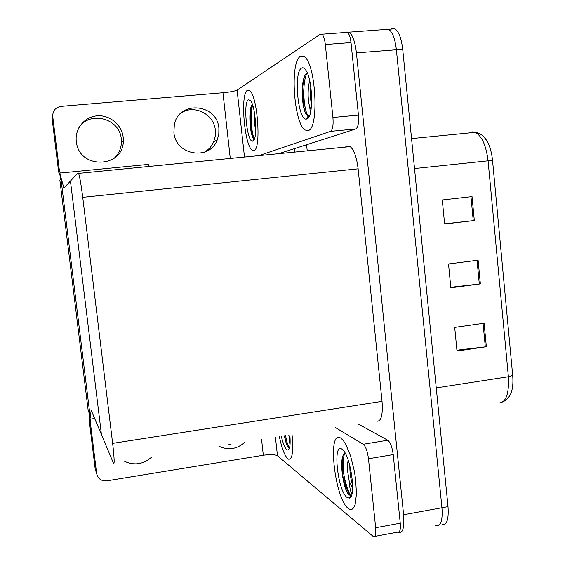 <?xml version="1.0" encoding="UTF-8"?>
<svg xmlns="http://www.w3.org/2000/svg" width="565" height="565" viewBox="0 0 565 565"><rect width="100%" height="100%" fill="white"/><g stroke="black" fill="none" stroke-linecap="round" stroke-linejoin="round"><path stroke-width="0.85" d="M294.436 148.63L294.803 152.084M59.862 180.136L88.204 410.635L89.976 415.028L60.928 178.674L59.862 180.136M70.448 181.04L63.902 188.074L59.721 173.088L60.483 179.282L60.928 178.674L89.976 415.028L89.235 413.199L89.976 419.195L91.177 410.232L113.48 463.222C114.603 464.635 114.321 458.017 112.64 443.37L82.73 197.333C81.148 184.79 79.778 176.81 78.606 173.377L78.09 172.819L70.448 181.04L101.46 434.683L70.448 181.04M59.721 173.088L148.277 164.401L149.414 166.407M89.976 419.195L94.652 418.488M384.44 29.564L388.656 29.253C392.513 32.043 395.09 38.872 396.376 49.755L441.943 507.766C442.791 520.365 440.862 526.368 436.166 525.789L434.775 525.076M345.95 32.028L349.149 32.141C352.687 34.981 355.11 41.888 356.423 52.87L403.608 514.743C404.533 527.435 402.859 533.445 398.586 532.774L397.513 532.181M307.226 150.862L306.576 144.739M376.601 421.095C381.177 421.857 382.992 415.282 382.039 401.362L358.125 168.808C356.649 156.985 353.987 149.598 350.131 146.632L347.976 146.271L344.721 147.168M385.132 29.168L388.656 29.253C392.513 32.043 395.09 38.872 396.376 49.755L441.943 507.766C442.791 520.365 440.862 526.368 436.166 525.789M472.043 196.613L442.282 199.961L444.627 224.023L474.318 220.52L472.043 196.613M444.606 223.846L474.318 220.52M484.12 323.229L454.698 327.403L457 351.056L486.359 346.733L484.12 323.229M456.916 350.208L486.359 346.733M478.103 260.19L448.518 263.954L450.842 287.811L480.363 283.891L478.103 260.19M450.785 287.295L480.363 283.891M484.071 137.076L487.567 142.041C490.152 147.077 491.811 153.214 492.539 160.446L512.695 375.443C513.451 384.892 512.328 391.856 509.34 396.333L506.339 399.858L502.716 402.061M391.34 28.716L394.914 28.794C398.819 31.576 401.418 38.399 402.704 49.268L448.017 506.664C448.85 519.242 446.88 525.245 442.127 524.68M151.646 457.113C143.418 464.282 134.442 465.722 124.731 461.421M230.577 444.478L227.109 445.029M244.984 442.169C237.053 449.175 228.43 450.552 219.128 446.308M340.787 438.101L340.243 437.804C327.114 430.474 334.883 498.718 348.238 508.465L349.657 509.355L351.818 509.489L353.662 507.928L355.103 504.729L356.473 493.965L355.604 479.191L354.361 471.196L350.575 455.976L345.731 444.231L343.209 440.382L340.787 438.101L343.209 440.382L345.731 444.231L350.575 455.976L354.361 471.196L355.604 479.191L356.473 493.965L355.103 504.729L353.662 507.928L351.818 509.489L349.657 509.355L348.238 508.465C334.883 498.718 327.114 430.474 340.243 437.804L340.787 438.101M342.284 474.282L346.5 490.837L343.739 481.175M279.35 436.667C281.815 448.257 284.626 455.609 287.769 458.731L288.517 459.204C292.416 459.571 293.595 451.379 292.048 434.633C293.595 451.379 292.416 459.571 288.517 459.204L287.769 458.731C284.626 455.609 281.815 448.257 279.35 436.667M368.486 458.766C367.469 451.266 365.717 446.435 363.239 444.267L387.745 440.227C390.38 442.353 392.209 447.148 393.226 454.599L368.486 458.766L375.676 527.745L400.26 523.225C400.726 529.49 399.9 532.456 397.788 532.131L374.673 536.425M393.226 454.599L400.26 523.225M387.745 440.227L358.281 424.025M90.449 419.124L90.308 422.104L89.016 418.785L95.217 469.204L96.622 473.428C97.837 478.746 101.241 481.218 106.82 480.85L263.325 455.249L261.574 439.514M89.016 418.785L89.44 414.83M90.308 422.104L96.622 473.428M275.43 437.296L277.479 455.793L373.444 536.651C375.421 537.004 376.17 534.038 375.676 527.745M335.589 427.663L363.239 444.267M277.479 455.793C275.063 454.451 270.345 454.267 263.325 455.249M78.457 128.495C88.719 110.168 119.851 118.014 121.27 138.962L121.418 142.387C121.129 148.701 118.699 154.005 114.144 158.292M123.163 137.161L123.311 140.65C123.799 167.897 79.898 169.966 76.452 142.5L76.296 141.462C74.672 128.869 84.453 116.828 97.032 115.839C109.589 114.667 121.786 124.688 123.163 137.161M181.097 113.007C194.183 104.002 214.149 114.222 215.343 130.296L215.258 136.123L213.711 141.695C211.734 146.236 208.626 149.732 204.382 152.183M218.888 128.375L218.796 134.308L217.221 139.979C209.594 161.004 175.503 155.382 173.9 132.507L174.331 124.625C178.83 100.054 217.37 103.6 218.888 128.375M300.354 56.429C289.57 61.973 293.927 124.392 305.27 130.056L308.2 130.501C319.359 129.11 315.913 62.651 304.104 56.627L300.354 56.429L304.104 56.627C315.913 62.651 319.359 129.11 308.2 130.501L305.27 130.056C293.927 124.392 289.57 61.973 300.354 56.429M247.357 90.372C239.984 93.875 244.525 146.745 252.393 150.226L253.946 150.445C261.623 149.739 257.463 94.016 249.342 90.449L247.357 90.372L249.342 90.449C257.463 94.016 261.623 149.739 253.946 150.445L252.393 150.226C244.525 146.745 239.984 93.875 247.357 90.372M251.383 113.035L251.743 105.274C248.89 113.855 250.542 133.983 253.162 138.058L253.247 138.213M345.837 32.283L347.426 32.332C349.17 33.738 350.371 37.156 351.013 42.58L325.327 44.522L332.926 117.463L358.443 115.126C358.973 122.852 358.083 127.471 355.773 128.975L278.693 153.673M351.013 42.58L358.443 115.126M59.968 175.108L58.569 171.244L59.318 170.016L60.222 173.038M230.273 158.44L222.956 92.731L61.027 106.368C55.384 107.421 52.623 110.804 52.743 116.531L52.114 118.742L58.569 171.244M52.743 116.531L59.318 170.016M258.932 155.615L330.56 131.363C332.707 129.865 333.491 125.232 332.926 117.463M325.327 44.522C324.677 39.063 323.533 35.623 321.888 34.204L320.404 34.14L237.102 90.103L244.497 157.042M222.956 92.731C230.181 92.046 234.899 91.163 237.102 90.103M289.506 447.868L287.733 446.809C286.49 444.591 285.389 440.94 284.428 435.855M289.866 434.979C290.579 443.977 289.965 449.013 288.03 450.093L286.787 449.726C284.824 447.911 283.016 443.447 281.349 436.342M288.8 435.149L290.163 439.761M289.125 436.9L289.979 445.079M285.593 435.664C286.822 442.508 288.129 446.512 289.513 447.678L289.555 447.699M284.668 435.813C285.558 440.99 286.582 444.655 287.733 446.809M309.034 116.298L308.095 116.425L305.955 114.038C301.364 106.531 300.545 78.21 306.399 73.697L307.36 73.118M306.972 118.94L306.343 119.088C297.988 120.811 293.369 71.932 301.59 68.09C302.868 67.355 304.196 67.934 305.587 69.827C312.826 78.662 313.801 117.711 306.972 118.94M309.719 80.753C308.624 84.439 308.095 89.157 308.13 94.913C308.342 101.559 308.61 102.194 309.662 106.891L311.082 109.405M310.828 86.833C310.157 93.748 310.397 99.807 311.555 105.005M309.662 106.891L310.446 112.682M306.979 73.295C301.484 83.698 303.928 112.71 308.504 115.917L307.395 116.016M304.726 76.084C301.11 86.657 302.593 108.226 306.138 114.356L306.308 114.667M254.412 138.969L253.049 137.881C249.892 133.269 248.261 109.892 252.018 104.836M252.915 141.059L252.59 141.144C247.004 142.521 242.879 102.209 248.395 99.821L250.535 100.697C255.783 106.46 257.725 140.388 252.915 141.059M254.787 114.815L254.737 124.724L255.677 131.108M252.682 137.154L250.429 124.512M252.675 105.302C249.652 114.554 251.799 136.2 254.554 138.58M349.438 498.118L347.072 497.475C337.63 490.907 332.418 442.077 341.959 449.175L343.132 450.213C351.02 457.622 356.247 497.242 349.438 498.118L351.225 495.336L349.855 495.251L348.026 493.739C342.906 486.733 339.162 459.804 343.88 454.105L345.13 453.088M348.181 460.136C347.56 462.94 347.419 466.86 347.736 471.881L349.219 481.239C349.537 486.211 350.145 489.834 351.042 492.108L351.96 493.852M349.82 465.631C349.806 473.067 350.745 479.48 352.631 484.869M349.219 481.239L352.624 488.04M344.805 453.25C340.335 462.989 345.851 493.231 350.632 495.117L349.855 495.251M342.891 456.019C340.349 466.196 343.88 487.807 348.026 493.739L348.026 493.739M356.423 52.87L402.704 49.268M403.608 514.743L448.017 506.664M112.64 443.37L382.039 401.362M82.73 197.333L358.125 168.808M492.539 160.446L488.082 160.834C486.175 145.495 481.903 135.996 475.264 132.344L472.227 131.857L469.331 132.923M497.638 402.951C505.64 403.594 509.227 394.864 508.394 376.742L512.695 375.443M436.251 387.908L508.394 376.742L488.082 160.834L414.519 168.547M477.044 260.324L479.304 284.026M483.061 323.378L485.307 346.868M470.97 196.733L473.251 220.64M355.773 128.975L330.56 131.363M302.854 82.787C302.692 95.669 304.281 106.799 307.621 116.185M308.13 117.449L308.306 117.845M250.627 110.959L251.284 122.746M342.164 461.414C343.11 473.936 345.695 484.975 349.912 494.516M350.717 496.127L350.978 496.621M349.149 32.141L394.914 28.794M78.606 173.377L350.131 146.632M487.567 142.041C484.403 136.278 480.307 133.043 475.264 132.344L411.553 138.587M123.311 140.65L121.418 142.387M217.221 139.979L213.711 141.695M58.824 172.523L59.579 171.322M347.426 32.332L321.888 34.204M289.471 447.996L288.03 450.093M289.513 447.678L288.842 447.784M308.462 116.439L306.343 119.088M254.314 138.983L252.59 141.144M254.511 138.7L253.72 138.771"/></g></svg>
